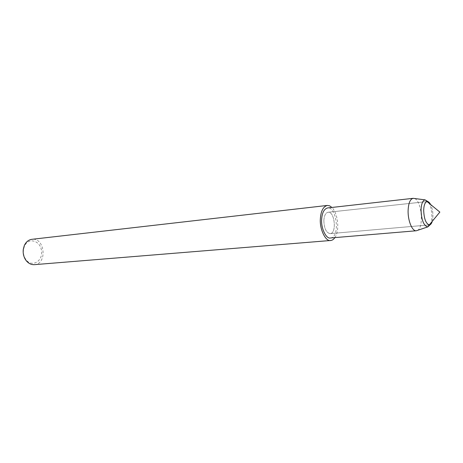 <?xml version="1.0" encoding="UTF-8"?>
<svg xmlns="http://www.w3.org/2000/svg" width="463" height="463" viewBox="0 0 463 463"><rect width="100%" height="100%" fill="white"/><g stroke="black" fill="none" stroke-linecap="round" stroke-linejoin="round"><path stroke-width="0.35" stroke-dasharray="2.31 1.74" d="M432.274 221.297C433.53 215.526 432.98 209.942 430.631 204.524C432.98 209.942 433.53 215.526 432.274 221.297M334.888 237.612C339.813 230.707 338.129 213.773 331.93 207.453M323.851 220.353C324.088 228.369 326.195 232.796 330.171 233.63C336.96 233.502 334.761 211.087 328.076 212.268C325.651 212.812 324.245 215.509 323.851 220.353C324.088 228.369 326.195 232.796 330.171 233.63C336.96 233.502 334.761 211.087 328.076 212.268C325.651 212.812 324.245 215.509 323.851 220.353M34.389 264.662C47.567 264.118 44.94 237.293 31.912 239.313M23.503 249.609C23.081 253.145 23.792 256.34 25.639 259.199C31.281 267.828 42.822 261.728 41.543 251.166C40.744 240.552 28.237 236.813 24.377 246.374L23.503 249.609M417.568 230.354C424.131 227.136 421.509 200.375 414.443 198.5M430.416 224.514C433.102 219.335 431.823 206.29 428.182 201.729M330.513 237.976C340.484 237.403 336.52 206.041 327.567 207.939M25.639 259.199L25.673 259.928M24.377 246.374L24.273 245.65M429.305 224.908L330.171 233.63L429.444 224.891M427.013 201.561L328.076 212.268L427.158 201.55"/><path stroke-width="0.69" d="M428.182 201.729L425.075 199.86L427.158 201.55C428.379 201.469 429.537 202.464 430.631 204.524C429.537 202.464 428.379 201.469 427.158 201.55L427.019 201.567C425.011 202.233 423.894 205.132 423.68 210.266C424.033 218.837 425.908 223.716 429.305 224.902L429.444 224.891C430.659 224.734 431.603 223.531 432.274 221.297C431.603 223.531 430.659 224.734 429.444 224.891L429.444 224.891M331.93 207.453L329.65 205.838L327.266 205.445C323.209 206.614 320.911 211.018 320.367 218.669C319.424 229.133 325.802 242.039 330.704 240.488C332.243 240.361 333.638 239.406 334.888 237.612M327.266 205.445L31.912 239.313C28.503 239.817 25.957 241.929 24.273 245.65L23.295 249.25C22.826 253.192 23.619 256.751 25.673 259.928C28.046 263.25 30.952 264.83 34.389 264.662M414.443 198.5L413.152 198.326C410.149 199.096 408.476 203.135 408.111 210.445C407.747 220.538 412.22 231.454 416.312 230.771L417.568 230.354M424.959 199.877C422.615 200.635 421.307 204.004 421.046 209.971C421.463 219.942 423.651 225.603 427.615 226.957L416.312 230.771L330.513 237.976C326.305 239.313 320.847 228.253 321.646 219.288C322.115 212.725 324.088 208.94 327.567 207.939L413.146 198.326L425.075 199.86M427.725 226.951L430.416 224.514M423.68 210.266C424.033 218.837 425.908 223.716 429.305 224.902L439.85 212.089L427.019 201.567C425.011 202.233 423.894 205.132 423.68 210.266M34.395 264.662L330.704 240.488M427.615 226.957L429.305 224.902"/></g></svg>
